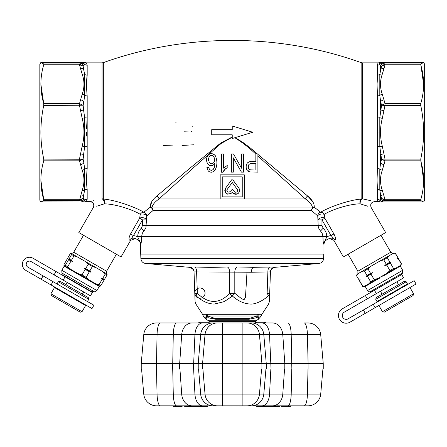 <?xml version="1.0" encoding="UTF-8"?>
<svg xmlns="http://www.w3.org/2000/svg" width="447" height="447" viewBox="0 0 447 447"><rect width="100%" height="100%" fill="white"/><g stroke="black" fill="none" stroke-linecap="round" stroke-linejoin="round"><path stroke-width="0.67" d="M243.626 405.826L262.383 405.826L262.383 406.597L256.612 406.597L256.612 405.826M281.292 405.826L282.616 405.826L282.616 406.597L281.292 406.597L281.292 405.826L272.005 405.826L272.005 406.597L279.777 406.597L279.777 405.826M175.19 405.826L175.19 406.597L175.19 405.826L156.545 405.826A12.829 12.829 0 0 1 143.766 394.12A12.829 12.829 0 0 0 156.545 405.826M290.522 406.597L290.522 405.826L304.122 405.826L160.361 405.826A12.829 3.319 90 0 1 157.053 394.12L143.766 394.12L141.57 369.015M220.852 405.826L212.437 405.826M184.706 405.826L192.478 405.826L192.478 406.597L184.706 406.597L184.706 405.826L182.253 405.826L182.069 406.597L182.253 405.826M322.913 369.015L320.711 394.12A12.829 12.829 0 0 1 307.933 405.826L304.122 405.826A12.829 3.319 90 0 0 307.43 394.12L291.198 394.12A12.829 3.319 90 0 1 287.896 405.826M308.084 369.015L308.084 363.623L323.248 363.623L323.248 369.015L242.145 369.015L242.145 405.826L222.332 405.826L222.332 394.12L205.022 394.12A12.829 12.387 90 0 0 217.365 405.826M284.035 405.826L290.461 405.826L290.461 406.597L284.035 406.597L284.035 405.826M175.481 405.826L175.442 406.597L175.755 406.597L175.755 405.826L176.369 405.826L176.369 406.597L176.364 405.826M180.08 406.597L180.08 405.826L176.436 405.826L176.436 406.597L180.979 406.597L180.979 405.826L182.069 405.826M180.08 405.826L180.582 405.826L180.582 406.597M283.465 406.597L284.035 406.597M175.755 406.597L176.369 406.597M175.928 406.597L173.458 406.597L173.458 405.826M180.689 406.597L180.689 405.826M180.979 406.597L182.069 406.597M272.005 406.597L266.233 406.597L266.233 405.826M266.233 406.597L262.383 406.597M192.478 406.597L207.866 406.597L207.866 405.826M272.502 322.963L242.145 322.963L264.92 322.963L264.345 322.192L256.612 322.192L265.144 322.192L266.054 322.952L272.502 322.963A12.829 10.32 -90 0 1 282.783 334.674L143.766 334.674A12.829 12.829 0 0 1 156.545 322.963L222.332 322.963L209.151 322.963L209.151 321.656L255.332 321.656L255.332 322.963M208.637 322.963L198.429 322.952L199.34 322.192L200.133 322.192L199.563 322.952L208.637 322.963L207.866 322.192L208.637 322.952M323.248 363.623L320.711 334.674L307.43 334.674L308.084 363.623L242.145 363.623L242.145 322.963L222.332 322.963L222.332 363.623L141.235 363.623L143.766 334.674A12.829 12.829 0 0 1 156.545 322.963M291.857 369.015L291.198 334.674L307.43 334.674A12.829 3.319 -90 0 0 304.122 322.963L307.933 322.963A12.829 12.829 0 0 1 320.711 334.674M255.84 320.767L208.637 320.767L206.084 319.292L206.408 319.292L205.944 318.845L206.492 317.834L208.419 317.834L215.756 319.292L248.728 319.292L256.058 317.834L257.992 317.834L258.707 318.543L258.07 319.292L258.4 319.292L255.84 320.767L255.332 321.656M215.756 319.292L215.756 319.292A5.129 3.235 -90 0 0 215.096 318.46L214.873 319.113M257.992 317.834L257.628 316.923A5.129 4.448 131.2 0 1 257.874 315.995L259.104 318.46L258.226 319.113L259.104 318.46A5.129 5.068 -90 0 0 258.07 319.292M256.874 315.995L249.387 318.46L249.61 319.113M212.236 318.46L249.387 318.46A5.129 3.235 -90 0 0 248.728 319.292M206.408 319.292A5.129 5.068 -90 0 0 205.38 318.46L203.268 315.995L206.603 315.995L205.38 318.46L206.257 319.113M208.419 317.834L207.643 316.923A5.129 3.889 120.3 0 0 207.726 315.995L256.751 315.995L256.841 316.923L256.058 317.834M215.096 318.46L207.726 315.995L207.129 314.308L261.92 314.308L261.216 315.995L258.4 319.292M206.536 314.308L207.129 314.308L207.643 316.923L206.855 316.923L205.978 314.308L206.855 316.923L206.492 317.834M256.751 315.995L257.355 314.308L256.841 316.923L257.628 316.923L258.5 314.308A5.129 4.537 90 0 0 257.874 315.995L261.216 315.995M203.268 315.995L202.558 314.308L195.892 304.044L195.071 301.529L194.786 293.288C195.16 304.128 195.16 304.128 194.786 293.288A5.129 3.989 -2 0 0 196.183 295.903C195.814 306.676 195.814 306.676 196.183 295.903C202.189 301.272 208.218 303.982 214.286 304.038L223.209 301.893C224.517 301.608 231.071 297.171 232.239 295.903C238.173 301.127 244.235 303.843 250.437 304.044C255.634 304.407 262.948 300.753 268.295 295.903C268.664 306.676 268.664 306.676 268.295 295.903A5.129 3.989 -178 0 0 269.697 293.288A5.129 3.989 2 0 1 268.334 295.875M269.563 297.099L269.697 293.288C269.317 304.128 269.317 304.128 269.697 293.288L270.446 271.893L251.337 272.245L194.037 271.893L194.786 293.288A5.129 5.129 0 0 0 202.631 297.462A5.129 5.129 0 0 0 202.323 288.578A5.129 5.129 0 0 0 194.786 293.288L194.803 293.88M194.937 297.674L194.981 298.859M194.786 293.288L197.35 293.288A5.129 1.9 132.5 0 0 196.183 295.903M261.92 314.308L268.586 304.044L269.407 301.552L269.697 293.288L267.133 293.288A5.129 1.9 47.5 0 1 268.295 295.903M269.412 301.429L270.446 271.893A5.129 5.129 2 0 1 275.162 266.96L253.678 267.312L237.318 266.96A5.129 2.57 -87.7 0 0 234.804 271.893L234.804 293.288A5.129 2.095 133.5 0 1 232.239 295.903A5.129 2.095 46.5 0 1 229.674 293.288L234.804 293.288L241.017 298.238L243.961 299.842L245.459 297.506L246.995 272.229M194.763 266.976L194.4 266.96A5.129 2.559 -87.7 0 1 196.602 271.893L197.35 293.288C208.598 304.128 219.376 304.128 229.674 293.288L229.674 271.893A5.129 2.57 -92.3 0 0 227.16 266.96C216.694 267.429 205.771 267.429 194.4 266.96L189.321 266.96A5.129 5.129 178 0 1 194.037 271.893L194.048 272.284M210.358 267.312L210.805 267.312M252.332 267.312L253.036 267.312M268.211 267.032L269.72 266.976M270.295 266.954L271.161 266.92M270.083 266.96A5.129 2.559 -92.3 0 0 267.882 271.893L267.133 293.288M237.318 266.96L227.16 266.96M323.332 243.067L324.908 241.268L323.958 243.811L323.958 254.108L140.526 254.108L140.526 243.811L139.576 241.268L141.151 243.067M141.464 239.603L141.531 236.849C141.459 241.067 141.224 243.498 140.822 244.146L140.961 244.006M334.742 235.603L333.92 233.937C335.624 237.424 335.921 239.497 334.803 240.145A3.85 3.682 82 0 0 331.059 238.19C332.758 237.893 332.752 237.027 331.031 235.603L321.957 219.879L318.152 219.879A3.85 2.201 173.7 0 1 320.84 217.845A3.85 2.201 173.7 0 1 324.84 218.214L321.957 219.879L321.957 225.45L323.153 228.227L320.527 231.004L318.996 228.942L318.225 226.484L317.744 215.912L311.542 210.593L152.935 210.593L146.733 215.912L145.901 227.97L143.956 231.004L320.527 231.004L322.516 234.038L322.952 236.849L326.757 236.849L324.667 241.531A3.85 3.822 -137.2 0 0 323.656 244.146L323.656 244.146C323.259 243.498 323.025 241.067 322.952 236.849L323.181 241.805M323.421 243.593L323.522 244.006M151.74 201.675L150.248 207.201L143.833 212.241L150.248 207.201C150.036 203.564 152.203 199.859 156.757 196.088L190.942 167.351L220.695 143.062L232.239 137M312.738 201.675L307.72 196.088C312.274 199.848 314.442 203.553 314.23 207.201L320.644 212.241C329.093 207.112 348.8 200.049 361.148 199.049L361.148 62.636C278.593 33.033 185.891 33.033 103.335 62.636L103.335 199.049C115.684 200.049 135.385 207.112 143.833 212.241A3.85 3.744 -129.6 0 1 146.733 215.912A3.85 1.883 -174 0 0 144.141 214.214A3.85 1.883 -174 0 0 140.257 214.359C133.005 209.772 115.287 203.91 104.324 203.843C90.266 208.33 90.266 208.33 104.324 203.843A3.85 2.201 78.2 0 0 102.045 198.837C86.601 202.351 86.601 202.351 102.045 198.837L102.045 62.859L86.416 62.859L87.176 65.189A3.85 3.721 0 0 1 84.679 64.301L83.84 65.743L82.918 66.033L84.679 74.375L84.679 95.401L83.84 101.726L82.918 105.229L84.679 117.751L84.679 146.739L82.918 159.266L83.84 162.769L84.679 169.089L84.679 190.12L82.918 198.457L83.84 198.753L85.204 201.832L86.416 201.636L87.176 199.301L86.416 201.541A3.85 3.844 -0 0 0 85.204 201.737A3.85 3.844 180 0 1 83.991 201.932L79.477 200.53L82.181 190.355C84.556 183.633 84.556 176.917 82.181 170.201L79.477 160.831L79.477 159.065L82.181 146.135C84.556 136.871 84.556 127.613 82.181 118.354L79.477 105.431L79.477 103.665L82.181 94.289C84.556 87.567 84.556 80.851 82.181 74.135A3.85 2.576 -18.4 0 1 84.679 74.375A3.85 3.168 0 0 0 87.176 75.13C86.355 80.678 86.355 87.595 87.176 95.887A3.85 2.017 0 0 1 84.679 95.401A3.85 2.576 -161.6 0 0 82.181 94.289M256.707 153.382L250.974 148.717M246.336 145.029L243.19 142.615M257.349 153.913C250.571 147.823 243.19 142.392 235.206 137.615L252.762 132.245L232.239 125.97L232.239 129.68L211.716 129.68L211.716 134.81L232.239 134.81L232.239 138.52L252.762 132.245M257.897 154.36L307.72 196.088A3.85 2.71 -48.7 0 0 305.407 198.943L257.897 155.992M255.846 154.181C249.493 147.996 242.486 142.509 234.837 137.726M209.827 171.989L208.257 170.994L206.86 167.67L208.749 167.491L208.838 167.921M208.749 167.491L209.464 169.407L210.124 170.011L211.722 170.335L213.258 169.469M213.66 168.955L214.359 167.519L214.895 163.306L213.225 165.133C211.191 166.167 209.425 165.815 207.922 164.083L206.961 162.328L206.682 158.54M211.269 165.731L210.548 165.686M209.269 165.25L207.922 164.083C206.391 161.764 206.156 159.283 207.212 156.64L208.296 154.947M210.336 153.734L212.934 153.841M213.889 154.299L215.286 155.662C217.465 160.512 217.415 165.329 215.13 170.117C213.074 172.553 210.783 172.849 208.257 170.994L206.86 167.67M216.443 166.86L215.13 170.117M213.973 171.341L212.213 172.112L210.766 172.179M224.031 170.246L222.779 172.201L221.556 172.201L221.556 153.913L223.45 153.913L223.45 168.161L227.244 165.468L227.059 167.737M226.707 167.943L226.311 168.206M225.601 168.72L222.779 172.201M241.43 172.129L233.323 157.83L233.323 172.129L231.362 172.129L231.362 153.913L233.457 153.913L241.57 168.228L241.57 153.913L243.526 153.913L243.526 172.129L241.43 172.129L233.323 157.83M252.348 161.317L255.846 161.317L255.846 153.913L257.897 153.913L257.897 172.129L249.717 171.955L247.75 171.05M257.897 172.129L249.717 171.955L246.576 169.346L246.124 167.346M246.576 169.346L246.113 167.15L246.353 164.937L247.359 162.926L249.331 161.652M232.239 137.201L220.93 143.616L192.121 168.932L159.076 198.943C154.707 201.983 152.332 204.972 151.941 207.905A3.85 3.442 -9.2 0 0 150.248 207.201A3.85 3.33 50.8 0 1 152.935 210.593A3.85 3.509 90 0 0 151.941 207.905L312.542 207.905C312.146 204.966 309.765 201.977 305.407 198.943L244.297 198.943L244.297 174.833L220.181 174.833L220.181 198.949L244.297 198.949M143.956 231.004L142.392 233.066L141.531 236.849L137.726 236.849L137.726 236.564C137.788 233.295 138.983 230.512 141.325 228.227L143.956 231.004M370.859 200.714L362.433 198.837C377.877 202.351 377.877 202.351 362.433 198.837A3.85 2.201 -78.2 0 0 360.159 203.843C374.217 208.33 374.217 208.33 360.159 203.843C349.196 203.91 331.473 209.772 324.226 214.359A3.85 1.883 174 0 0 320.343 214.214A3.85 1.883 174 0 0 317.744 215.912A3.85 3.744 129.6 0 1 320.644 212.241A3.85 3.112 -118.9 0 1 324.226 214.359L324.84 218.214L333.92 233.937L331.031 235.603L331.786 236.245M314.23 207.201A3.85 3.33 -50.8 0 0 311.542 210.593A3.85 3.509 90 0 1 312.542 207.905A3.85 3.442 9.2 0 1 314.23 207.201M220.181 198.943L159.076 198.943A3.85 2.71 48.7 0 0 156.757 196.088M222.237 196.898L222.237 176.883L242.246 176.883L242.246 196.898L222.237 196.898M237.055 194.132L235.223 194.283L233.999 193.864L232.239 192.333L231.367 193.205C226.445 195.037 224.5 193.372 225.534 188.221L231.619 179.85L232.865 179.85L238.944 188.221L239.519 189.377L239.452 191.791M228.048 194.283L226.903 193.909M225.869 193.143L224.802 190.461L225.534 188.221M231.619 179.85L232.865 179.85M238.944 188.221C239.983 193.372 238.039 195.032 233.11 193.205L232.239 192.333L231.367 193.205M237.284 189.427L232.239 182.482L227.193 189.427C226.713 191.83 227.618 192.607 229.92 191.752L232.239 189.427L234.563 191.752C236.86 192.607 237.77 191.83 237.284 189.427L232.239 182.482L227.193 189.427L226.852 190.562L227.4 191.769M228.981 192.249L229.92 191.752M235.636 192.266L236.793 191.998L237.469 191.215M181.979 145.459L194.009 144.767M191.612 131.479L192.182 131.072M192.26 126.317L191.998 126.859M188.673 131.072L184.443 131.195M163.172 145.459L172.894 145.091M176.034 122.612L175.822 122.327M247.359 162.926C249.895 161.311 252.728 160.775 255.846 161.317M255.846 169.983L255.846 163.468L250.761 163.546L249.046 164.34L248.504 165.172L248.32 167.787L248.705 168.742L249.996 169.815L253.594 169.983M255.846 163.468L252.466 163.468M249.046 164.34L248.297 165.837M248.253 166.128L248.32 167.787L248.906 169.039M249.599 169.648L251.667 169.977M223.45 168.161L227.244 165.468M227.244 167.631L224.461 169.765M209.464 169.407L210.962 170.329L212.951 169.765L214.359 167.519L214.895 163.306M207.212 156.64C209.492 153.003 212.185 152.673 215.286 155.662M212.286 163.647L213.711 162.663L214.605 159.897L214.186 157.607L213.023 155.997L212.191 155.556L210.453 155.668L209.392 156.584L208.743 157.92L208.531 159.937L209.38 162.663C210.805 164.11 212.247 164.11 213.711 162.663L214.348 161.507L214.549 158.987M214.186 157.607L214.012 157.221M213.582 156.534L212.213 155.567M210.079 155.897L209.392 156.584M208.676 158.182L208.576 160.568M210.822 163.663L211.425 163.753M94.093 207.145L93.362 207.408L78.84 232.569L121.048 256.941L130.647 240.318L135.128 238.569A10.75 10.75 0 0 1 139.671 241.38M129.68 240.145C128.563 239.486 128.859 237.418 130.563 233.937C128.859 237.424 128.563 239.497 129.68 240.145C130.982 240.357 130.982 240.357 129.68 240.145A3.85 3.682 98 0 1 133.424 238.19A10.75 10.75 0 0 1 139.81 241.531L137.726 236.849A13.315 13.315 0 0 0 133.446 235.603C131.731 237.033 131.72 237.893 133.424 238.19A10.75 10.75 0 0 1 139.81 241.531A3.85 3.822 -42.8 0 1 140.822 244.146M141.325 228.227L142.526 225.45L142.526 219.879L146.325 219.879A3.85 2.201 -173.7 0 0 143.643 217.845A3.85 2.201 -173.7 0 0 139.637 218.214L142.526 219.879L133.446 235.603L130.563 233.937L139.637 218.214L140.257 214.359A3.85 3.112 118.9 0 1 143.833 212.241M96.697 206.24L104.324 203.843A3.85 2.509 -83.3 0 0 103.335 199.049A3.85 3.693 0 0 0 102.045 198.837M93.646 200.709L90.4 201.536M82.181 201.206A3.85 3.738 102.2 0 0 84.679 200.189A3.85 3.721 0 0 1 87.176 199.301L87.176 189.36C86.355 183.812 86.355 176.895 87.176 168.608C86.355 176.895 86.355 183.812 87.176 189.36A3.85 3.168 0 0 0 84.679 190.12A3.85 2.576 -161.6 0 1 82.181 190.355M86.55 136.061L86.422 131.982M86.55 128.429L87.176 117.941L87.176 146.549A3.85 0.793 0 0 0 84.679 146.739L82.181 146.135M86.522 86.941L87.176 75.13L87.176 65.189M329.355 238.569A10.75 10.75 0 0 0 324.813 241.38A10.75 10.75 0 0 1 329.355 238.569L333.836 240.318L343.43 256.941L385.644 232.569L371.116 207.408C370.043 204.223 371.155 202.295 374.452 201.636L378.061 201.636L377.307 199.301L377.307 189.36C378.123 183.812 378.123 176.895 377.307 168.608C378.123 176.895 378.123 183.812 377.307 189.36A3.85 3.168 0 0 1 379.805 190.12L379.805 169.089L380.637 162.769L381.559 159.266L379.805 146.739A3.85 0.793 -0 0 0 377.307 146.549L377.307 117.941L378.05 133.189M335.334 239.653L335.418 239.352M335.284 237.251L334.965 236.178M361.148 62.636L362.433 62.859L362.433 198.837A3.85 3.693 0 0 0 361.148 199.049A3.85 2.509 83.3 0 0 360.159 203.843L367.747 206.229M334.803 240.145C333.501 240.357 333.501 240.357 334.803 240.145M377.614 90.635L377.307 95.887C378.123 87.601 378.123 80.683 377.307 75.13L378.05 85.198M383.973 63.692L385.007 63.966L385.007 64.759L381.559 66.033L385.007 63.966L420.739 63.966L423.611 62.563L380.486 62.563L383.973 63.692A3.85 3.783 -73.8 0 0 380.637 65.743L380.637 69.481A3.85 2.609 13.9 0 1 383.973 68.525L382.297 74.135C379.922 80.857 379.922 87.573 382.297 94.289A3.85 2.576 -18.4 0 0 379.805 95.401A3.85 2.017 0 0 1 377.307 95.887L377.307 117.941A3.85 0.793 0 0 0 379.805 117.751L382.297 118.354C379.922 127.618 379.922 136.883 382.297 146.135L379.805 146.739L379.805 117.751L381.559 105.229L380.637 101.726L379.805 95.401L379.805 74.375L381.559 66.033L380.637 65.743L379.805 64.301A3.85 3.721 -0 0 1 377.307 65.189L378.022 63.083M377.966 135.413L377.307 146.549L377.307 168.608A3.85 2.017 -0 0 1 379.805 169.089A3.85 2.576 -161.6 0 0 382.297 170.201C379.922 176.923 379.922 183.644 382.297 190.355L383.973 195.965A3.85 2.609 166.1 0 1 380.637 195.009L379.805 190.12A3.85 2.576 161.6 0 0 382.297 190.355M139.844 241.408L139.33 241.011M132.211 236.865L132.698 236.245M331.059 238.19A10.75 10.75 0 0 0 324.667 241.531L324.466 241.771M332.35 237.631L332.043 237.91M325.533 239.424L326.757 236.849A13.315 13.315 0 0 1 331.031 235.603M382.297 63.29A3.85 3.738 -77.8 0 0 379.805 64.301L379.274 62.664L378.061 62.954A3.85 3.844 180 0 0 379.274 62.759A3.85 3.844 0 0 1 380.486 62.563L379.274 62.664M382.297 74.135A3.85 2.576 18.4 0 0 379.805 74.375A3.85 3.168 -0 0 1 377.307 75.13L377.307 65.189M378.061 201.636L379.274 201.832L380.637 198.753L381.559 198.457L380.637 195.009L380.637 198.753A3.85 3.783 -106.2 0 0 383.973 200.798L380.486 202.027L423.611 202.027L420.739 200.53L385.007 200.53L381.559 198.457L385.007 199.731L385.007 200.53L383.973 200.798M382.297 201.206A3.85 3.738 -102.2 0 1 379.805 200.189A3.85 3.721 -0 0 0 377.307 199.301M86.416 62.859L85.204 62.664L84.679 64.301A3.85 3.738 77.8 0 0 82.181 63.29L83.991 62.468L40.867 62.468L43.739 63.966L79.477 63.966L82.918 66.033L79.477 64.759L79.477 63.966L80.51 63.692A3.85 3.783 73.8 0 1 83.84 65.743L83.84 69.481A3.85 2.609 -13.9 0 0 80.51 68.525L79.477 64.759L43.739 64.759C39.939 77.661 39.939 90.629 43.739 103.665L79.477 103.665L82.918 105.229L43.739 105.431L43.739 103.665M87.176 95.887L87.176 117.941A3.85 0.793 -0 0 1 84.679 117.751L82.181 118.354M87.176 146.549L87.176 168.608A3.85 2.017 0 0 0 84.679 169.089A3.85 2.576 161.6 0 1 82.181 170.201M43.739 105.431C39.945 123.311 39.945 141.191 43.739 159.065L82.918 159.266L79.477 160.831L43.739 160.831L43.739 159.065M43.739 160.831C39.939 173.732 39.939 186.695 43.739 199.731L40.867 180.281M43.739 200.53L43.739 199.731L79.477 199.731L82.918 198.457L79.477 200.53L43.739 200.53L40.867 202.027L83.991 202.027L40.867 201.932M43.739 103.659L40.867 84.215M43.739 64.759L43.739 63.966M80.51 110.621L83.84 110.018L83.84 101.726A3.85 2.609 -166.1 0 0 80.51 99.899M80.51 164.591A3.85 2.609 166.1 0 0 83.84 162.769L83.84 154.472L80.51 153.874M80.51 200.798A3.85 3.783 106.2 0 0 83.84 198.753L83.84 195.009A3.85 2.609 -166.1 0 1 80.51 195.965M382.297 146.135L385.007 159.065L420.739 159.065C424.538 141.191 424.538 123.311 420.739 105.431L385.007 105.431L382.297 118.354M420.739 159.065L423.611 180.281M385.007 159.065L385.007 160.831L381.559 159.266L385.007 159.065M383.973 195.965L385.007 199.731L420.739 199.731C424.544 186.829 424.544 173.861 420.739 160.831L385.007 160.831L383.973 164.591A3.85 2.609 -166.1 0 1 380.637 162.769L380.637 154.472L383.973 153.874M420.739 199.731L420.739 200.53M420.739 63.966L423.611 84.215M423.611 62.563L380.486 62.468M383.973 110.621L380.637 110.018L380.637 101.726A3.85 2.609 -13.9 0 1 383.973 99.899L385.007 103.665L385.007 105.431L381.559 105.229L385.007 103.665L420.739 103.665C424.544 90.763 424.544 77.795 420.739 64.759L385.007 64.759L383.973 68.525M420.739 103.665L420.739 105.431M40.867 202.027L39.833 200.234L39.833 64.262L40.867 62.468M423.611 202.027L424.65 200.234L424.65 64.262L423.611 62.468M265.931 369.015L263.808 394.12L222.332 394.12L222.332 369.015L242.145 369.015L242.145 363.623L222.332 363.623L222.332 369.015L141.235 369.015L141.235 363.623M265.144 322.192L256.612 322.192L255.846 322.952L264.92 322.963L266.054 322.952L265.144 322.192L256.913 322.192M256.612 322.192L255.846 322.952M200.133 322.192L207.866 322.192L200.133 322.192M207.57 322.192L207.866 322.192M198.429 322.963L199.34 322.192M95.457 283.638L100.039 286.281L100.787 285.773L99.038 284.761L95.457 283.638L63.932 265.434L63.999 264.535L70.24 253.728L70.984 253.214L107.096 274.061L107.029 274.966L104.447 279.425L102.704 278.42L105.28 273.955L107.029 274.966M85.153 261.394L88.26 264.127L92.378 266.507L95.96 267.636M92.378 266.507L89.802 270.971L85.679 268.591L88.26 264.127M71.682 253.617L71.615 254.516L73.984 255.885L77.907 257.209M73.984 255.885L71.408 260.35L69.034 258.981L71.615 254.516M102.514 271.418L105.28 273.955M89.355 271.742L86.137 277.313L82.019 274.939L85.237 269.362L89.355 271.742L91.076 272.223L89.802 270.971M88.903 279.856L86.137 277.313M99.038 284.761L102.257 279.191L104.006 280.196L104.447 279.425M102.704 278.42L100.977 277.939L102.257 279.191M82.019 274.939L78.096 273.614M70.961 261.121L67.743 266.697L65.374 265.328L68.592 259.752L72.844 261.696L71.408 260.35M70.849 269.429L67.743 266.697M85.679 268.591L83.801 268.021L85.237 269.362M65.374 265.328L64.625 265.836M69.034 258.981L68.592 259.752M104.006 280.196L100.787 285.773M98.759 286.136L99.24 286.41A0.514 0.514 120 0 1 99.938 286.225L99.295 286.41M99.24 286.41L89.422 280.744L89.869 280.414M89.422 280.744L71.911 270.636A0.514 0.285 120 0 0 71.917 270.049M71.911 270.636L64.698 266.473A0.514 0.497 120 0 0 64.524 265.781M72.978 271.195L74.04 271.865M90.529 281.325L91.546 281.973M93.926 283.342A0.514 0.358 120 0 1 94.49 283.08M76.895 273.514L77.029 273M83.801 268.021L91.076 272.223M68.654 259.277L72.844 261.696M100.977 277.939L104.067 279.721M61.926 273.033L63.709 275.575L91.372 291.545L94.462 291.818L61.926 273.033L61.803 270.279L96.91 290.544L99.279 286.438M65.938 284.666L67.223 282.443M69.145 279.112L69.319 278.816M58.3 281.739L60.054 281.269L88.271 297.557L88.741 299.311L58.3 281.739L57.02 283.957M51.053 284.957L91.976 308.581L93.898 305.251L52.975 281.627L51.053 284.957L41.174 279.252L43.096 275.922L52.975 281.627M41.174 279.252L25.876 270.424A7.057 7.057 0 0 1 23.294 260.785A7.057 7.057 0 0 1 32.933 258.204L92.367 292.517L90.439 295.847L31.011 261.534A3.207 3.207 0 0 0 26.63 262.707A3.207 3.207 0 0 0 27.803 267.088L43.096 275.922M83.863 303.904L83.611 304.346M54.506 287.544L85.606 305.502L82.019 311.721L50.913 293.763L54.506 287.544M82.019 311.721L80.264 312.19L51.383 295.517L50.913 293.763M380.978 235.262L390.773 252.225L392.991 253.505M356.41 275.57L359.097 279.967L356.41 275.57L357.22 274.156L393.656 253.119L395.176 253.186L392.835 253.6M397.757 257.651L397.065 258.562L397.864 257.584L395.176 253.186M379.442 261.333L383.722 259.796L387.303 257.729L388.834 255.907M387.303 257.729L389.879 262.193L386.297 264.261L383.722 259.796M356.516 275.503L358.047 273.681M362.048 271.374L364.394 270.96L367.97 268.893L371.44 265.948M367.97 268.893L370.552 273.357L366.97 275.425L364.394 270.96M399.886 265.82L400.713 265.339L401.417 263.993L399.886 265.82L364.277 286.376L362.646 286.376L359.427 280.8L360.232 279.828L359.176 279.962M365.104 285.901L362.646 286.376M401.417 263.993L398.115 258.427M390.326 262.965L393.544 268.541L389.963 270.608L386.744 265.032L390.326 262.965L391.019 262.054L389.879 262.193M395.891 268.127L393.544 268.541M397.065 258.562L398.311 258.355L401.529 263.931M389.963 270.608L386.493 273.553M370.993 274.123L374.212 279.699L370.63 281.766L367.412 276.19L370.993 274.123L372.602 272.681L370.552 273.357M378.497 278.168L374.212 279.699M386.297 264.261L384.694 265.702L386.744 265.032M370.63 281.766L369.105 283.594M359.539 280.738L362.757 286.315M366.97 275.425L366.277 276.335L367.412 276.19M368.512 283.934A0.514 0.397 -120 0 1 369.116 284.175L366.367 285.767A0.514 0.481 60 0 0 365.691 285.56M367.574 290.544L402.674 270.279L402.557 273.033L370.015 291.818C369.948 292.209 369.133 291.785 367.574 290.544L365.199 286.438L367.529 285.041M385.314 274.229L385.504 274.715L382.727 276.263M399.3 266.161A0.514 0.481 -120 0 0 399.137 266.842L397.931 267.485M379.676 277.486L380 277.889L369.116 284.175M396.478 267.787A0.514 0.397 -120 0 0 396.388 268.429L385.504 274.715M384.694 265.702L391.019 262.054M366.277 276.335L372.602 272.681M358.986 280.034L360.232 279.828M401.35 274.749L402.557 273.033M376.38 293.612L403.647 277.866L401.724 274.531L374.452 290.276L376.38 293.612L367.283 298.859L365.361 295.528L374.452 290.276M367.283 298.859L344.218 312.179A3.85 3.85 0 0 0 342.81 317.437A3.85 3.85 0 0 0 348.068 318.845L414.162 280.682L416.084 284.013L349.99 322.175A7.694 7.694 0 0 1 339.474 319.359A7.694 7.694 0 0 1 342.296 308.843L365.361 295.528M405.798 284.918L406.055 285.365M377.028 301.529L407.463 283.957L406.178 281.739L375.743 299.311L377.028 301.529M375.743 299.311L376.212 297.557L404.429 281.269L406.178 281.739M398.54 284.666L396.875 281.778M378.872 305.502L382.464 311.721L413.57 293.763L409.977 287.544M413.57 293.763L413.101 295.517L384.219 312.19L382.464 311.721M219.002 405.826L221.908 405.826M221.908 406.083L226.741 405.826M229.155 405.826L227.976 405.826M229.155 406.083L231.613 405.826M231.613 406.083L232.736 405.826M236.167 405.826L233.563 405.826M236.167 406.083L237.133 405.826M237.133 406.083L237.877 405.826M238.955 406.083L241.726 406.083M248.325 406.083L248.789 405.826M244.475 406.083L242.313 405.826M232.736 406.083L233.267 405.826M216.113 405.826L215.404 405.826M216.113 406.083L217.79 405.826M217.79 406.083L218.706 405.826M156.484 369.015L157.053 394.12L173.28 394.12A12.829 3.319 90 0 0 176.587 405.826M179.934 369.015L181.7 394.12A12.829 10.32 90 0 0 191.981 405.826M198.552 369.015L200.675 394.12L173.28 394.12L172.71 369.015M193.629 369.015L194.931 394.12A12.829 7.616 90 0 0 202.525 405.826M202.899 369.015L205.022 394.12L200.675 394.12A12.829 12.387 90 0 0 213.018 405.826M261.579 369.015L259.461 394.12A12.829 12.387 90 0 1 247.118 405.826M284.549 369.015L282.783 394.12L263.808 394.12A12.829 12.387 90 0 1 251.465 405.826M270.854 369.015L269.547 394.12A12.829 7.616 90 0 1 261.959 405.826M291.768 369.015L291.198 394.12L282.783 394.12A12.829 10.32 90 0 1 272.502 405.826M308 369.015L307.43 394.12L320.711 394.12M202.558 314.308L205.978 314.308M207.212 316.85A5.129 4.442 90 0 0 206.497 314.235M253.678 267.312A5.129 2.565 -90 0 0 251.337 272.245M194.037 271.893L194.048 272.245C194.121 270.033 192.556 268.39 189.372 267.312L145.56 263.479L318.923 263.479L275.112 267.312C271.921 268.39 270.362 270.033 270.429 272.245L270.429 272.245M145.56 263.479C142.761 263.009 141.202 261.366 140.878 258.55L323.606 258.55C323.282 261.366 321.723 263.009 318.923 263.479M323.153 228.227C325.505 230.523 326.701 233.3 326.757 236.564L137.726 236.564M142.526 225.45L321.957 225.45M326.757 236.564L326.757 236.849M423.611 201.932L380.486 201.932A3.85 3.844 180 0 1 379.274 201.737A3.85 3.844 0 0 0 378.061 201.541M40.867 62.563L83.991 62.563A3.85 3.844 0 0 1 85.204 62.759A3.85 3.844 180 0 0 86.416 62.954M82.181 74.135L80.51 68.525M80.51 63.692L82.181 63.29M383.973 164.591L382.297 170.201M382.297 94.289L383.973 99.899M156.394 369.015L157.053 334.674A12.829 3.319 -90 0 1 160.361 322.963M172.626 369.015L173.28 334.674A12.829 3.319 -90 0 1 176.587 322.963M179.66 369.015L179.66 363.623L181.7 334.674A12.829 10.32 -90 0 1 191.981 322.963M193.428 369.015L194.931 334.674A12.829 7.616 -90 0 1 202.525 322.963M198.228 369.015L198.228 363.623L200.675 334.674A12.829 12.387 -90 0 1 213.018 322.963M202.575 369.015L202.575 363.623L205.022 334.674A12.829 12.387 -90 0 1 217.365 322.963M261.908 369.015L261.908 363.623L259.461 334.674A12.829 12.387 -90 0 0 247.118 322.963M266.256 369.015L266.256 363.623L263.808 334.674A12.829 12.387 -90 0 0 251.465 322.963M271.05 369.015L269.547 334.674A12.829 7.616 -90 0 0 261.959 322.963M284.817 369.015L284.817 363.623L282.783 334.674L291.198 334.674A12.829 3.319 -90 0 0 287.896 322.963M83.505 235.262L73.71 252.225L106.593 271.206L106.593 273.771M54.076 274.855L55.998 271.519M65.094 276.771L63.167 280.101M348.096 254.248L357.891 271.206L390.773 252.225M402.674 270.279L400.305 266.172L399.137 266.842M365.288 313.347L363.361 310.011M373.239 304.306L375.162 307.642M175.431 405.826L175.431 406.597M208.637 320.767L209.151 321.656M205.039 318.46L206.084 319.292M323.606 258.55L323.757 254.108M140.878 258.55L140.721 254.108M93.362 207.408C94.44 204.223 93.328 202.295 90.031 201.636L86.416 201.636M362.433 62.859L378.061 62.859M325.148 241.011L324.701 241.497M102.045 62.859L103.335 62.636M85.204 62.664L83.991 62.468M83.991 202.027L85.204 201.832M379.274 201.832L380.486 202.027M116.382 254.248L106.593 271.206M73.71 252.225C73.978 252.443 73.235 252.868 71.486 253.505M64.178 266.172L61.803 270.279M64.033 265.496L64.189 266.144M94.462 291.818C94.401 292.277 95.217 291.852 96.91 290.544M82.382 294.16L83.662 291.936M85.589 288.606L85.757 288.309M88.741 299.311L87.456 301.529M56.758 288.254L56.501 288.695M357.891 271.206L357.891 273.771M397.864 257.584L395.288 253.119M365.199 286.438L364.501 286.248M400.305 266.172L400.49 265.468M397.422 258.355L398.311 258.355M359.874 280.034L359.427 280.8M372.105 291.634L370.015 291.818M378.693 300.568L378.95 301.015M382.101 294.16L380.431 291.271"/></g></svg>
